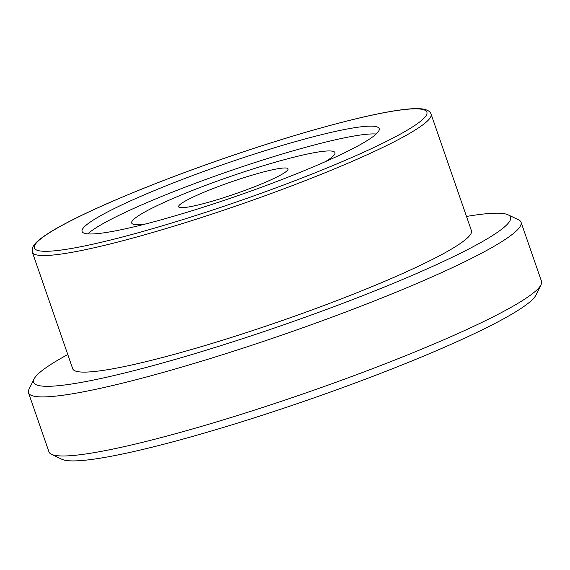 <?xml version="1.0" encoding="UTF-8"?>
<svg xmlns="http://www.w3.org/2000/svg" width="570" height="570" viewBox="0 0 570 570"><rect width="100%" height="100%" fill="white"/><g stroke="black" fill="none" stroke-linecap="round" stroke-linejoin="round"><path stroke-width="0.85" d="M541.037 284.758L535.921 295.125A252.346 27.488 160.9 0 1 393.3 368.412A252.346 27.488 160.9 0 1 148.563 448.056A252.346 27.488 160.9 0 1 61.881 459.278L51.457 454.29A260.618 28.393 -19.1 0 0 140.975 442.705A260.618 28.393 -19.1 0 0 393.735 360.447A260.618 28.393 -19.1 0 0 541.037 284.758A260.618 28.393 -19.1 0 0 541.5 281.302L521.044 222.236A260.618 28.393 160.9 0 1 385.534 296.493A260.618 28.393 160.9 0 1 120.519 383.639A260.618 28.393 160.9 0 1 28.5 392.801A260.618 28.393 160.9 0 1 28.963 389.346L34.079 378.979A252.346 27.488 -19.1 0 0 122.728 373.45A252.346 27.488 -19.1 0 0 390.863 284.373A252.346 27.488 -19.1 0 0 508.119 214.826A252.346 27.488 -19.1 0 0 466.509 216.458M28.5 392.801L48.956 451.86A260.618 28.393 -19.1 0 0 51.457 454.29M67.78 354.533A252.346 27.488 -19.1 0 0 34.079 378.979M267.608 170.922A57.919 6.306 160.9 0 1 288.057 168.884A57.919 6.306 160.9 0 1 257.939 185.385A57.919 6.306 160.9 0 1 199.051 204.751A57.919 6.306 160.9 0 1 178.602 206.789A57.919 6.306 160.9 0 1 208.72 190.287A57.919 6.306 160.9 0 1 267.608 170.922M296.991 156.422A107.559 11.714 -19.1 0 0 187.623 192.382A107.559 11.714 -19.1 0 0 131.691 223.027A107.559 11.714 -19.1 0 0 144.751 224.188A107.559 11.714 -19.1 0 1 134.406 224.516A107.559 11.714 -19.1 0 1 131.691 223.027A107.559 11.714 -19.1 0 1 219.521 180.277A107.559 11.714 -19.1 0 1 332.253 151.157A107.559 11.714 -19.1 0 1 334.968 152.639A107.559 11.714 -19.1 0 0 296.991 156.422M508.119 214.826L518.543 219.813A260.618 28.393 160.9 0 1 521.044 222.236M325.42 161.624A107.559 11.714 -19.1 0 0 334.968 152.639A107.559 11.714 -19.1 0 1 325.42 161.624M375.217 126.454A157.199 17.121 -19.1 0 0 210.451 169.019A157.199 17.121 -19.1 0 0 82.094 231.506A157.199 17.121 -19.1 0 0 86.063 233.671A157.199 17.121 -19.1 0 0 250.821 191.107A157.199 17.121 -19.1 0 0 379.185 128.628A157.199 17.121 -19.1 0 0 375.217 126.454M376.186 134.014A157.199 17.121 -19.1 0 0 227.729 171.655A157.199 17.121 -19.1 0 0 87.787 233.885M78.047 371.697A210.978 22.985 -19.1 0 0 299.172 314.569A210.978 22.985 -19.1 0 0 471.447 230.715L431.077 114.135A210.978 22.985 160.9 0 1 258.801 197.997A210.978 22.985 160.9 0 1 37.677 255.125A210.978 22.985 160.9 0 1 32.347 252.211L72.718 368.783A210.978 22.985 -19.1 0 0 78.047 371.697M39.644 250.886A207.672 22.622 -19.1 0 0 276.308 187.73A207.672 22.622 -19.1 0 0 421.629 109.24A207.672 22.622 -19.1 0 0 184.972 172.404A207.672 22.622 -19.1 0 0 39.644 250.886M431.077 114.135C430.386 111.649 427.778 109.96 423.253 109.084C419.142 108.421 413.428 108.478 406.118 109.255C393.991 110.537 377.981 113.544 358.074 118.282C319.129 127.659 274.405 141.039 223.917 158.432C163.013 179.45 104.018 203.504 69.284 221.502C52.461 230.152 41.297 237.305 35.782 242.963C33.06 246.432 31.906 248.235 32.312 248.363L32.347 252.211"/></g></svg>
